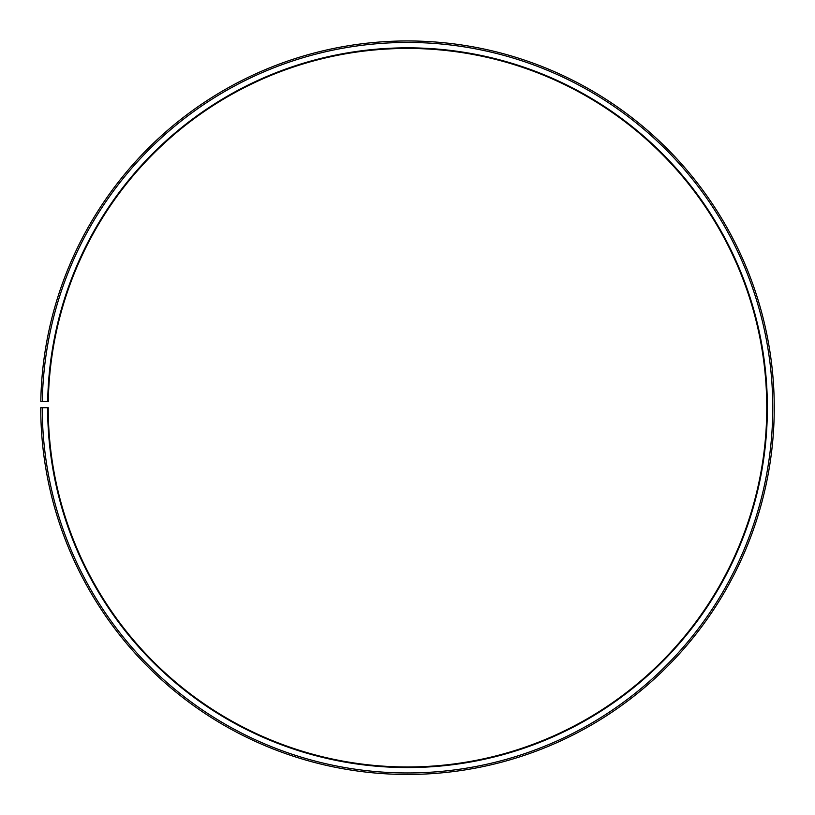 <?xml version="1.0" encoding="UTF-8"?>
<svg xmlns="http://www.w3.org/2000/svg" width="815" height="815" viewBox="0 0 815 815"><rect width="100%" height="100%" fill="white"/><g stroke="black" fill="none" stroke-linecap="round" stroke-linejoin="round"><path stroke-width="1.22" d="M766.762 407.704A359.262 359.262 0 0 0 410.638 48.452A359.262 359.262 0 0 0 48.289 401.428L47.688 401.418A359.863 359.863 0 0 1 410.638 47.851A359.863 359.863 0 0 1 767.363 407.704A359.863 359.863 0 0 1 407.5 767.567A359.863 359.863 0 0 1 47.637 407.704L48.238 407.704A359.262 359.262 0 0 0 407.5 766.966A359.262 359.262 0 0 0 766.762 407.704M42.299 401.326L40.801 401.296A366.75 366.75 0 0 1 410.699 40.964A366.75 366.75 0 0 1 774.25 407.704A366.75 366.75 0 0 1 407.5 774.454A366.75 366.75 0 0 1 40.75 407.704L42.248 407.704A365.252 365.252 0 0 0 407.5 772.956A365.252 365.252 0 0 0 772.752 407.704A365.252 365.252 0 0 0 410.689 42.462A365.252 365.252 0 0 0 42.299 401.326L47.688 401.418M42.248 407.704L47.637 407.704"/></g></svg>
